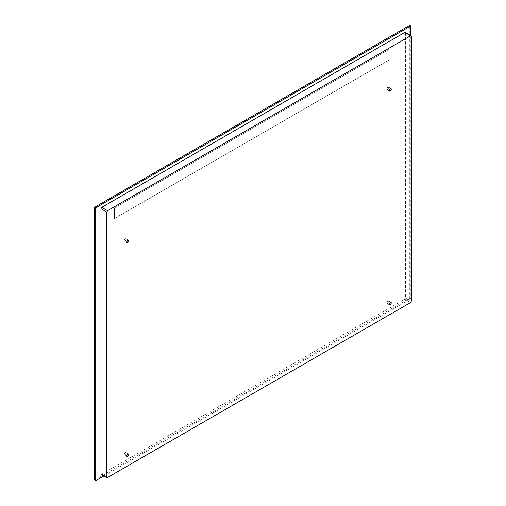 <?xml version="1.0" encoding="UTF-8"?>
<svg xmlns="http://www.w3.org/2000/svg" width="506" height="506" viewBox="0 0 506 506"><rect width="100%" height="100%" fill="white"/><g stroke="black" fill="none" stroke-linecap="round" stroke-linejoin="round"><path stroke-width="0.38" stroke-dasharray="2.53 1.9" d="M114.362 218.586L390.063 59.411L390.063 48.797L114.362 207.972L114.388 218.598L390.088 59.423L390.088 48.81L114.388 207.991L114.388 218.598M94.666 480.093L409.759 298.179L409.759 25.3M409.759 298.179L410.809 298.787L410.809 35.534M104.059 475.887L410.809 298.787M388.753 301.513L387.704 303.334L386.957 303.404L386.654 302.727L387.704 300.906L388.444 300.83L388.753 301.513M388.753 87.759L387.704 89.575L386.957 89.651L386.654 88.974L387.704 87.152L388.444 87.076L388.753 87.759M126.177 453.11L125.127 454.926L124.381 455.002L124.078 454.325L125.127 452.503L125.867 452.427L126.177 453.11M126.177 239.357L125.127 241.172L124.381 241.248L124.078 240.565L125.127 238.75L125.867 238.674L126.177 239.357M100.966 473.724L107.531 477.519M410.543 302.575L404.768 299.236L101.757 474.179M404.768 299.236L405.559 297.876L411.334 301.209M411.334 36.217L404.768 32.422M405.559 32.877L405.559 297.876M391.068 302.348L388.444 300.83M389.582 304.922L386.957 303.404M391.068 88.594L388.444 87.076M389.582 91.169L386.957 89.651M128.492 453.945L125.867 452.427M127.006 456.52L124.381 455.002M128.492 240.192L125.867 238.674M127.006 242.766L124.381 241.248"/><path stroke-width="0.76" d="M95.716 480.7L94.666 480.093L94.666 207.213L409.759 25.3L410.809 25.907L95.716 207.821L95.716 480.7L104.059 475.887M410.809 35.534L410.809 25.907M94.666 207.213L95.716 207.821M389.278 304.239L390.328 302.424L391.068 302.348L391.378 303.031L390.328 304.846L389.582 304.922L389.278 304.239M389.278 90.485L390.328 88.67L391.068 88.594L391.378 89.277L390.328 91.093L389.582 91.169L389.278 90.485M126.702 455.836L127.752 454.021L128.492 453.945L128.802 454.628L127.752 456.444L127.006 456.52L126.702 455.836M126.702 242.083L127.752 240.261L128.492 240.192L128.802 240.869L127.752 242.69L127.006 242.766L126.702 242.083M101.757 207.365L404.768 32.422L410.543 35.762L107.531 210.705L101.757 207.365L100.966 208.731L106.747 212.065L106.747 477.063L107.531 477.519L101.757 474.179M107.531 477.519L410.543 302.575L411.334 301.209L411.334 36.217L410.543 35.762L411.334 36.217M106.747 212.065L107.531 210.705M405.559 32.877L404.768 32.422M100.966 473.724L100.966 208.731M101.2 474.236L106.975 477.569M405.325 32.371L411.1 35.705"/></g></svg>
